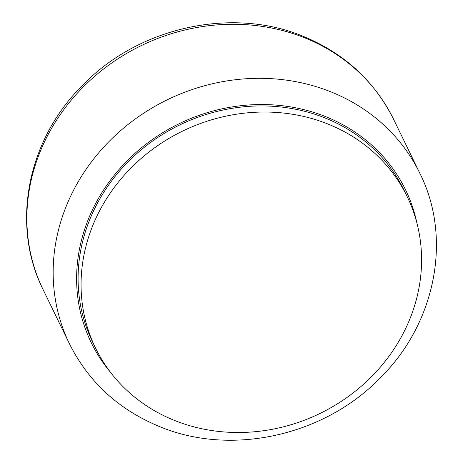 <?xml version="1.0" encoding="UTF-8"?>
<svg xmlns="http://www.w3.org/2000/svg" width="463" height="463" viewBox="0 0 463 463"><rect width="100%" height="100%" fill="white"/><g stroke="black" fill="none" stroke-linecap="round" stroke-linejoin="round"><path stroke-width="0.69" d="M328.666 124.321A173.243 157.009 -25.9 0 1 407.122 196.52A173.243 157.009 -25.9 0 1 368.259 379.886A173.243 157.009 -25.9 0 1 173.972 420.219A173.243 157.009 -25.9 0 1 95.517 348.026A173.243 157.009 -25.9 0 1 134.38 164.66A173.243 157.009 -25.9 0 1 328.666 124.321M95.517 348.026L92.548 341.914A173.243 157.009 -25.9 0 1 131.411 158.554A173.243 157.009 -25.9 0 1 325.697 118.215A173.243 157.009 -25.9 0 1 404.153 190.409L407.122 196.52M331.624 92.137A194.836 176.582 154.1 0 0 113.122 137.505A194.836 176.582 154.1 0 0 69.415 343.725C88.508 381.853 118.389 409.408 159.069 426.377C230.528 456.547 323.672 436.134 379.787 378.346C435.561 323.822 452.582 238.26 419.86 173.336A194.836 176.582 154.1 0 0 331.624 92.137M110.449 372.24A174.748 158.375 -25.9 0 1 117.208 171.646A174.748 158.375 -25.9 0 1 326.369 116.925A174.748 158.375 -25.9 0 1 416.949 223.218M393.579 119.28C374.405 81.077 344.518 53.523 303.931 36.629C232.646 6.395 138.721 26.941 82.709 85.163C27.421 139.571 10.475 224.705 43.134 289.67A194.836 176.582 -25.9 0 1 86.841 83.456A194.836 176.582 -25.9 0 1 305.343 38.088A194.836 176.582 -25.9 0 1 393.579 119.28L419.86 173.336M43.134 289.67L69.415 343.725"/></g></svg>
